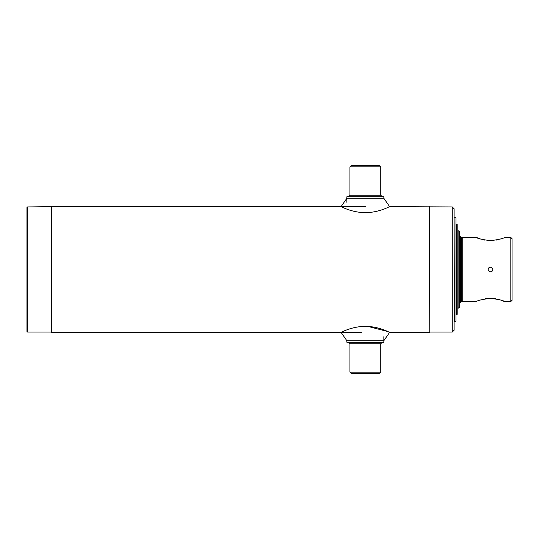 <?xml version="1.0" encoding="UTF-8"?>
<svg xmlns="http://www.w3.org/2000/svg" width="539" height="539" viewBox="0 0 539 539"><rect width="100%" height="100%" fill="white"/><g stroke="black" fill="none" stroke-linecap="round" stroke-linejoin="round"><path stroke-width="0.81" d="M454.417 217.109L455.96 217.999L455.96 321.001L454.417 321.891L454.107 217.109M456.264 314.803L456.264 224.197L457.806 225.086L457.806 313.914L455.96 314.803M458.116 308.335L458.116 230.665L459.659 231.554L459.659 307.446L457.806 308.335M460.616 302.48L461.505 300.937L461.505 238.063L460.616 236.52L460.616 302.48L459.659 302.48M460.616 236.52L459.659 236.52M510.817 237.45L512.05 238.683L512.05 300.317L510.817 301.55L510.817 237.45L504.497 237.45C503.669 238.481 498.999 239.559 490.483 240.677C481.947 239.552 477.271 238.481 476.456 237.45L462.738 237.45L462.738 301.55L476.456 301.55C477.284 300.519 481.954 299.441 490.47 298.323C498.999 299.441 503.675 300.519 504.497 301.55L501.283 300.284M500.381 299.974L498.272 299.361M495.88 298.822L493.225 298.451M492.356 298.384L490.45 298.323M489.695 298.33L489.089 298.357M487.66 298.458L485.073 298.822M476.456 237.45L480.559 239.02M482.688 239.646L485.073 240.178M488.105 240.583L489.075 240.643M489.695 240.67L490.409 240.677M492.356 240.616L493.205 240.549M495.907 240.172L498.285 239.639M500.408 239.013L501.277 238.723M490.477 267.128C487.418 268.712 487.418 270.295 490.477 271.872C493.535 270.288 493.535 268.712 490.477 267.128M510.817 301.55L504.497 301.55M461.505 300.317L462.738 301.55M461.505 238.683L462.738 237.45M489.56 271.69L489.109 271.44M488.145 269.958L488.105 269.507M488.145 269.069L488.287 268.59M488.502 268.179L488.799 267.822M489.156 267.526L489.574 267.304M492.801 269.035L492.794 270.012M492.457 270.807L492.174 271.157M491.824 271.454L490.477 271.872M452.261 206.936L454.107 208.788L454.107 330.212L452.261 332.064L452.261 206.936L389.616 206.626L383.842 198.278L383.842 196.769L346.86 196.769L346.86 202.314M452.261 332.064L429.765 332.064L429.765 206.936M429.765 332.064L429.455 206.626M361.649 332.374L51.603 332.374L51.603 206.626L27.563 206.936L27.563 332.064L51.299 332.064L51.299 206.936M27.563 332.064L26.95 331.445L26.95 207.555L27.563 206.936M379.523 373.365L351.172 373.365L349.939 372.132L380.756 372.132L379.523 373.365M383.532 342.541L346.86 342.231L383.532 342.541M346.86 196.769L383.842 196.769M380.756 166.868L379.523 165.635L351.172 165.635L349.939 166.868L380.756 166.868L380.756 195.226L381.989 196.459M389.212 332.179L389.616 332.374L383.842 340.722L346.86 340.722L346.86 342.231M365.509 326.344L366.749 326.364M367.901 326.412L387.925 331.579M365.348 326.344C379.584 326.439 389.96 332.745 389.616 332.374C389.906 332.718 379.537 326.432 365.348 326.344C351.098 326.445 340.715 332.758 341.079 332.374C340.789 332.711 351.192 326.425 365.348 326.344M341.079 206.626L346.86 198.278L383.842 198.278M365.348 212.656C379.584 212.561 389.96 206.255 389.616 206.626C389.906 206.282 379.537 212.568 365.348 212.656C351.098 212.555 340.715 206.242 341.079 206.626C340.789 206.289 351.192 212.575 365.348 212.656M380.756 372.132L380.756 343.774L349.939 343.774L348.706 342.541M348.706 196.459L349.939 195.226L380.756 195.226M429.455 332.374L389.616 332.374M365.348 206.626L51.603 206.626M383.842 336.686L383.842 342.231M380.756 343.774L381.989 342.541M349.939 343.774L349.939 372.132M349.939 195.226L349.939 166.868M346.86 340.722L341.079 332.374"/></g></svg>
